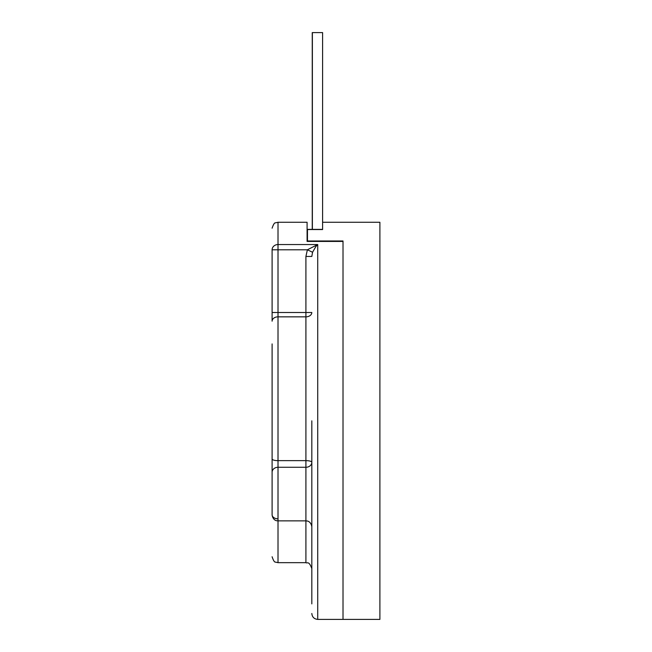 <?xml version="1.0" encoding="UTF-8"?>
<svg xmlns="http://www.w3.org/2000/svg" width="652" height="652" viewBox="0 0 652 652"><rect width="100%" height="100%" fill="white"/><g stroke="black" fill="none" stroke-linecap="round" stroke-linejoin="round"><path stroke-width="0.98" d="M311.819 420.833L311.819 526.783C310.98 521.282 306.839 520.858 307.239 521.029L305.91 520.875L305.91 562.668C307.288 563.719 308.755 560.312 311.819 568.577L311.819 603.891M272.104 458.984A5.909 1.663 0 0 0 278.013 460.646L278.013 520.875L276.676 520.72C277.084 520.891 272.943 520.475 272.104 514.966L272.104 343.922M272.104 355.927L272.104 450.287M272.104 312.512L278.013 312.512L278.013 316.848A5.909 4.336 0 0 0 272.104 321.175L272.104 249.789A5.909 5.249 -0 0 1 278.013 244.541L317.728 244.541L315.837 246.586L312.552 252.251L307.385 249.789L278.013 249.789L278.013 312.512L311.819 312.512A5.909 4.336 0 0 1 305.91 316.848L305.91 460.646A5.909 1.663 180 0 1 311.819 462.301A5.909 4.971 -0 0 1 305.91 467.272L278.013 467.272A5.909 4.971 0 0 0 272.104 472.235L272.104 512.399M307.467 240.156L307.092 241.436L343.017 241.436L343.017 619.4L343.017 240.987L307.467 240.987L307.467 241.436M272.104 249.789L278.013 249.789L278.013 222.275L307.092 222.275L307.092 241.436M312.552 252.251L311.819 256.456L305.91 256.456L307.385 249.789L317.728 244.541L317.728 619.4C314.15 619.041 312.178 617.069 311.819 613.491M311.819 522.912L311.819 568.577M312.251 229.382L312.251 32.6L322.593 32.6L322.593 229.382L307.467 229.382L307.467 240.987M317.728 619.4L379.896 619.4L379.896 222.275L322.593 222.275L322.593 229.553L307.467 229.553M305.91 256.456L305.91 316.848L278.013 316.848L278.013 460.646L305.91 460.646L305.91 520.875L278.013 520.875L278.013 562.668L305.91 562.668M278.013 518.829A5.909 4.083 180 0 1 272.104 514.746M278.013 562.668L275.494 562.106C274.508 562.342 273.375 560.565 272.104 556.759M278.013 222.275L275.494 222.837C274.508 222.601 273.375 224.378 272.104 228.184M312.381 229.382L312.381 32.6M312.341 229.382L312.341 32.6M312.292 229.382L312.292 32.6"/></g></svg>
